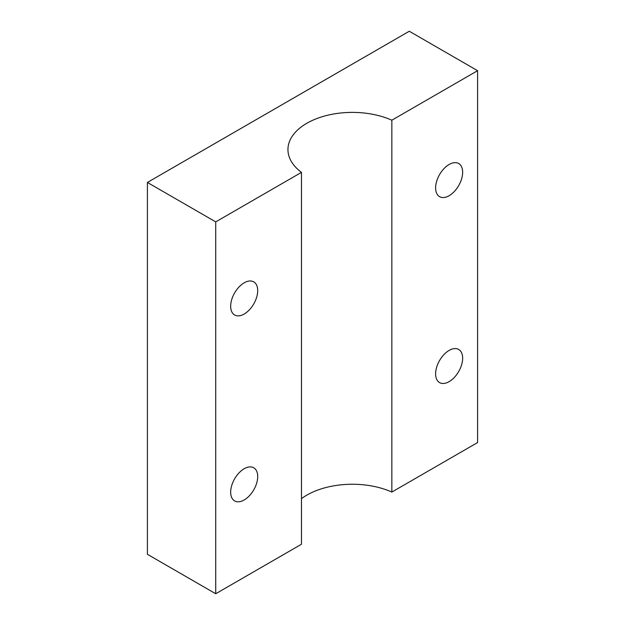 <?xml version="1.0" encoding="UTF-8"?>
<svg xmlns="http://www.w3.org/2000/svg" width="625" height="625" viewBox="0 0 625 625"><rect width="100%" height="100%" fill="white"/><g stroke="black" fill="none" stroke-linecap="round" stroke-linejoin="round"><path stroke-width="0.94" d="M257.703 290.609A19.125 11.039 -60 0 1 249.359 309.852A19.125 11.039 -60 0 1 234.625 314.977A19.125 11.039 -60 0 1 234.625 292.898A19.125 11.039 -60 0 1 253.742 281.859A19.125 11.039 -60 0 1 257.703 290.609M257.703 476.547A19.125 11.039 -60 0 1 249.359 495.789A19.125 11.039 -60 0 1 234.625 500.906A19.125 11.039 -60 0 1 234.625 478.828A19.125 11.039 -60 0 1 253.742 467.789A19.125 11.039 -60 0 1 257.703 476.547M462.648 172.289A19.125 11.039 -60 0 1 454.305 191.531A19.125 11.039 -60 0 1 439.57 196.648A19.125 11.039 -60 0 1 439.57 174.57A19.125 11.039 -60 0 1 458.695 163.531A19.125 11.039 -60 0 1 462.648 172.289M462.648 358.219A19.125 11.039 -60 0 1 454.305 377.461A19.125 11.039 -60 0 1 439.57 382.586A19.125 11.039 -60 0 1 439.57 360.508A19.125 11.039 -60 0 1 458.695 349.469A19.125 11.039 -60 0 1 462.648 358.219M477.594 70.695L409.281 31.25L147.406 182.445L147.406 554.305L215.719 593.75L301.469 544.242L301.469 172.375A64.406 37.188 180 0 1 287.945 149.578A64.406 37.188 180 0 1 324.023 116.18A64.406 37.188 180 0 1 391.844 120.203L477.594 70.695L477.594 442.555L391.844 492.062L391.844 120.203M147.406 182.445L215.719 221.883L215.719 593.75M215.719 221.883L301.469 172.375M301.469 498.641A64.406 37.188 180 0 1 391.844 492.062"/></g></svg>
